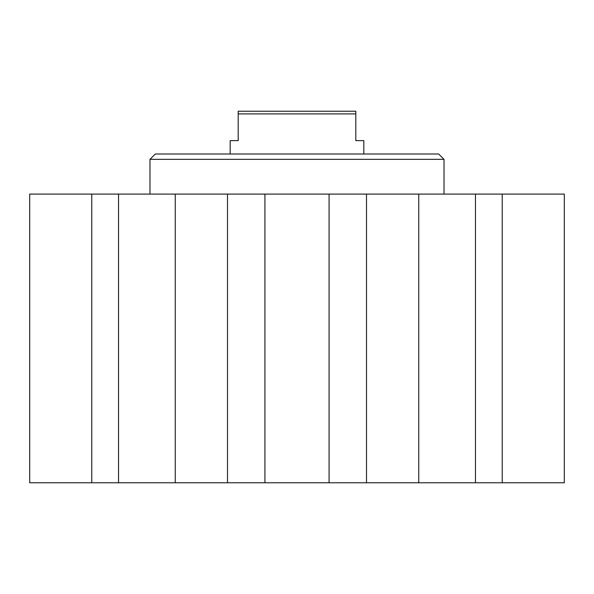 <?xml version="1.0" encoding="UTF-8"?>
<svg xmlns="http://www.w3.org/2000/svg" width="594" height="594" viewBox="0 0 594 594"><rect width="100%" height="100%" fill="white"/><g stroke="black" fill="none" stroke-linecap="round" stroke-linejoin="round"><path stroke-width="0.89" d="M264.924 482.774L564.3 482.774L564.3 194.089L29.7 194.089L29.7 482.774L264.924 482.774L264.924 194.089M149.985 159.341L444.015 159.341L438.669 153.995L155.331 153.995L149.985 159.341L149.985 194.089M329.076 482.774L329.076 194.089M366.498 482.774L366.498 194.089M418.748 482.774L418.748 194.089M475.467 482.774L475.467 194.089M502.227 482.774L502.227 194.089M91.773 482.774L91.773 194.089M118.533 482.774L118.533 194.089M175.252 482.774L175.252 194.089M227.502 482.774L227.502 194.089M363.825 153.995L363.825 140.63L355.806 140.63L355.806 111.227L238.194 111.227L238.194 140.63L230.175 140.63L230.175 153.995M238.194 113.9L355.806 113.9M444.015 159.341L444.015 194.089"/></g></svg>
